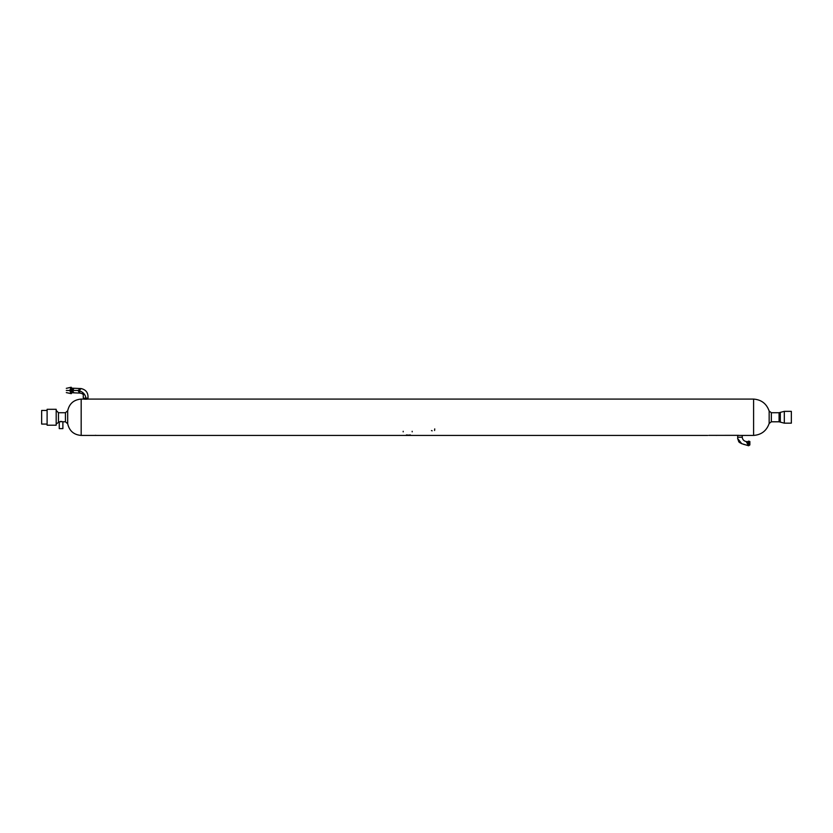 <?xml version="1.0" encoding="UTF-8"?>
<svg xmlns="http://www.w3.org/2000/svg" width="833" height="833" viewBox="0 0 833 833"><rect width="100%" height="100%" fill="white"/><g stroke="black" fill="none" stroke-linecap="round" stroke-linejoin="round"><path stroke-width="1.25" d="M98.117 435.42L81.176 435.43C73.835 434.826 69.337 430.932 67.692 423.747L65.443 421.8L62.881 421.8L62.881 428.62L59.247 428.62L59.247 421.8L56.186 424.07M62.36 421.623L59.247 421.8M65.443 421.8L65.443 412.72L58.466 412.72L58.466 421.8M60.372 421.477L61.371 421.436M65.443 412.72L67.692 410.763L67.692 423.747M56.186 410.44L58.466 412.72M784.311 423.164L784.311 411.356L791.35 411.356L791.35 423.164L784.311 423.164L779.084 421.8L771.348 421.8L769.161 423.456C766.579 430.838 761.383 434.826 753.594 435.43L753.594 399.08L81.176 399.08C73.835 399.694 69.337 403.589 67.692 410.763M95.337 435.315L96.264 435.409M99.575 435.43L98.502 435.43M700.48 435.43L100.043 435.43M702.157 435.43L700.532 435.43M704.093 435.43L702.24 435.43M707.738 435.43L704.031 435.43M738.694 435.336L708.748 435.367M737.694 437.252L737.694 435.43L742.234 435.43L742.234 437.252L737.694 437.252L737.621 438.45L741.703 443.666L748.617 445.759L749.867 444.926L749.867 441.511L749.867 444.926L749.263 445.343L748.617 441.105L749.867 441.511M753.594 435.43L742.234 435.43M66.307 388.355L71.169 387.241L71.815 388.168L81.165 388.574C86.111 389.761 88.371 392.957 87.975 398.174L83.425 398.174L84.091 399.153M87.975 398.174L87.309 399.153M66.307 390.448L69.826 390.469C71.159 394.259 71.201 394.311 69.962 390.615C71.336 386.627 71.294 386.574 69.826 390.469L70.628 390.469C71.836 393.415 71.888 393.457 70.795 390.604C71.992 387.626 71.94 387.584 70.628 390.469L71.346 390.469C72.773 393.249 72.835 393.291 71.544 390.604C73.044 387.626 72.981 387.584 71.346 390.469L71.482 390.469C72.96 393.249 73.012 393.291 71.628 390.604C73.221 387.626 73.179 387.584 71.482 390.469L71.982 390.469C73.981 393.238 74.022 393.28 72.127 390.594C74.262 387.637 74.21 387.595 71.982 390.469L72.148 390.469C74.283 393.238 74.356 393.28 72.388 390.594C74.616 387.637 74.533 387.595 72.148 390.469L78.021 390.469C79.853 393.509 80.01 393.54 78.479 390.573C81.155 388.105 81.009 388.074 78.021 390.469L78.531 390.469C80.176 393.551 80.332 393.613 78.989 390.656C81.634 388.209 81.478 388.157 78.531 390.469C82.842 391.739 85.32 394.301 85.955 398.174M70.743 390.469C71.919 393.259 71.971 393.311 70.92 390.604C72.169 387.626 72.107 387.584 70.743 390.469M66.307 392.593L71.263 393.665L71.919 392.739L80.312 393.114C84.924 394.228 82.613 395.55 83.425 398.174M69.93 390.469C71.305 394.29 71.346 394.342 70.076 390.615C71.419 386.762 71.378 386.71 69.93 390.469M769.161 423.456L769.161 411.065C766.579 403.682 761.383 399.694 753.594 399.08M400.402 435.43L399.642 435.399M418.718 435.43L417.947 435.399M434.732 428.901L434.597 430.484M84.445 399.184L85.695 399.226M85.757 399.226L86.955 399.184M716.161 435.42L717.078 435.336M769.161 411.065L771.348 412.72L771.348 421.8M779.084 421.8L779.084 412.72L771.348 412.72M779.084 412.72L780.302 412.366L780.302 422.154M784.311 411.356L780.302 412.366M56.186 425.215L56.186 409.305L47.106 409.305L47.106 425.215L56.186 425.215M47.106 410.44L41.65 410.44L41.65 424.07L47.106 424.07M747.409 441.698L748.617 445.759L746.149 441.542L747.649 441.709L748.732 445.686L749.263 445.343M81.176 435.43L81.176 399.08M403.193 431.848L403.193 431.296M412.179 431.848L412.179 431.296M431.463 430.567L432.16 430.817M410.409 434.941L408.774 435.097L410.409 435.222M406.41 435.222L408.076 435.097L406.41 434.941M747.014 445.145L746.274 445.009M745.764 444.905L743.505 444.312M742.161 443.854L740.891 443.302M740.068 442.854L738.861 441.927L737.621 438.45M747.649 441.709L748.617 441.105M746.149 441.542C743.848 441.021 742.547 439.595 742.234 437.252"/></g></svg>
